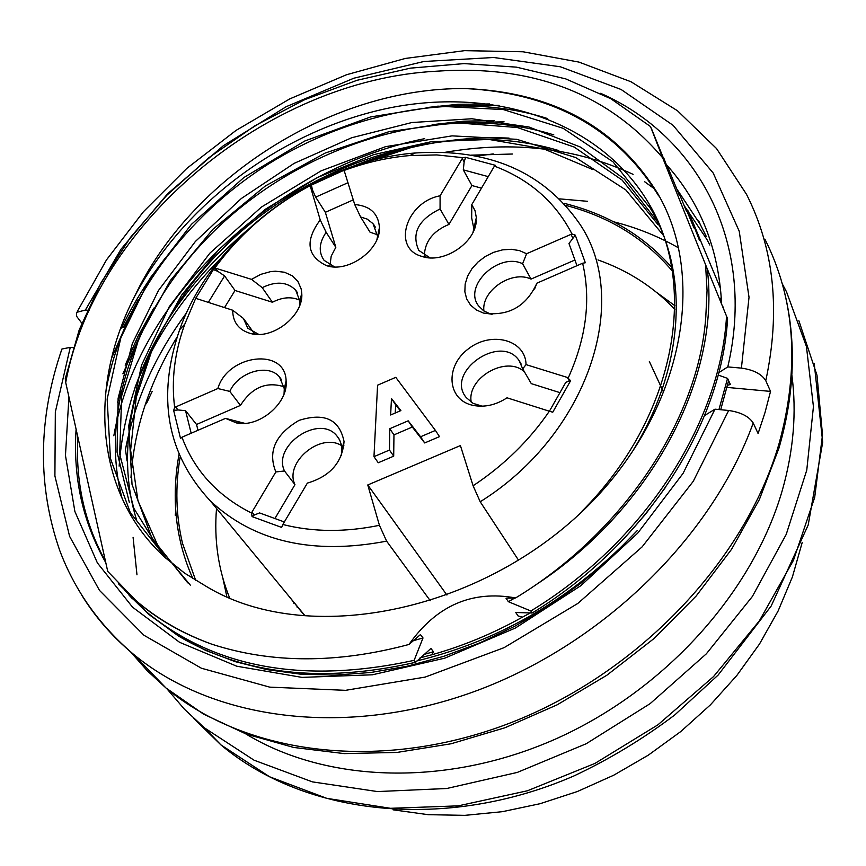 <?xml version="1.0" encoding="UTF-8"?>
<svg xmlns="http://www.w3.org/2000/svg" width="866" height="866" viewBox="0 0 866 866"><rect width="100%" height="100%" fill="white"/><g stroke="black" fill="none" stroke-linecap="round" stroke-linejoin="round"><path stroke-width="1.3" d="M344.56 171.5L343.477 170.494L310.136 185.66C271.578 206.389 239.806 233.852 214.822 268.059L217.951 271.394L213.382 269.597L195.716 298.272L184.772 324.22C174.542 352.538 171.176 380.282 174.661 407.464L175.603 406.966L177.995 409.954L173.655 410.419L180.539 438.499L181.968 437.211C194.374 470.617 217.561 495.893 251.497 513.04L251.974 512.087L254.312 514.999L252.06 516.591L281.645 527.426L282.836 524.493C312.821 532.103 345.014 532.384 379.427 525.316L367.769 484.971L460.409 445.568L473.096 485.772C503.98 465.248 529.397 440.393 549.347 411.209L552.746 412.227L570.618 380.715L567.371 377.457L526.041 364.618L522.685 368.84L519.189 360.689C500.884 332.847 444.702 372.109 466.287 397.624L472.998 403.285L482.156 406.197M367.769 484.971L446.899 595.039M379.427 525.316L386.615 541.153C312.875 555.171 254.128 541.78 210.373 500.981C166.824 454.141 156.573 397.061 179.63 329.74C212.018 237.804 315.018 160.546 415.431 152.979C488.814 148.064 543.642 171.804 579.906 224.197C631.974 301.271 587.484 435.003 480.208 501.76L518.409 559.999M480.208 501.76L473.096 485.772M430.272 600.733L386.615 541.153M663.54 392.157L649.348 361.501M288.367 595.559L304.561 615.65M389.473 450.049L389.765 428.713L408.178 420.822L420.573 436.767L435.425 430.424L439.495 436.626L424.686 442.948L412.313 427.025L393.965 434.884L393.694 456.166L378.247 462.758L373.971 456.674L389.473 450.049L393.694 456.166M479.558 405.732L472.858 405.331C484.419 407.626 495.807 405.115 507.021 397.808L549.347 411.209M472.858 405.331C447.116 399.94 444.756 366.318 468.333 348.89C491.282 330.715 525.716 339.786 526.041 364.618M568.28 377.847C586.304 337.74 591.088 299.528 582.634 263.221L585.329 262.755L575.284 235.162L568.973 243.519L577.005 265.754M483.401 313.048L476.224 309.887L470.541 305.081L466.677 298.922L464.858 291.788L465.161 284.08L467.564 276.243L471.927 268.752L478 262.008L485.415 256.423L493.75 252.287L502.551 249.863L511.286 249.289L519.47 250.599L526.615 253.727L522.609 263.729C498.426 251.974 462.671 286.343 478.714 306.023L483.715 310.862L490.383 313.957L483.401 313.048C508.385 316.545 526.225 306.586 536.898 283.171L582.634 263.221M575.284 235.162L572.015 234.004L570.965 234.372L526.615 253.727M572.015 234.004C555.452 202.081 529.581 179.457 494.421 166.12L495.406 165.33L465.616 157.341L464.154 161.888L463.299 169.866L471.948 185.541L481.507 188.16M473.009 232.294L476.332 217.593L475.033 210.665L471.786 204.625L494.421 166.12M476.311 220.04C476.159 242.523 443.565 264.282 421.915 256.401C391.724 248.423 405.992 202.124 440.09 195.792L440.069 208.987C418.343 219.618 411.253 233.43 418.787 250.404L430.034 257.83M465.616 157.341L462.866 157.655L462.282 158.478L440.09 195.792M462.866 157.655L436.767 154.927L409.77 155.566C387.752 157.482 365.874 162.44 344.127 170.44L343.477 170.494M376.916 239.536L379.449 227.509C378.366 213.501 370.118 205.848 354.724 204.549L344.127 170.44M379.449 227.509C380.672 249.809 348.381 273.136 326.623 265.7C306.921 256.195 304.789 240.932 320.214 219.921L326.146 232.294C319.045 242.729 318.352 252.082 324.09 260.341L334.536 266.912M310.136 185.66L320.214 219.921M215.688 268.233L251.519 279.361L260.774 274.36L270.549 271.632L275.388 271.199L284.481 272.238L292.21 275.745L297.926 281.461L301.162 288.919L301.747 293.119C304.02 315.289 272.952 339.937 250.75 333.551C238.843 330.13 232.813 322.347 232.673 310.223L243.443 318.461L247.784 328.246L258.772 334.395M196.095 298.445L232.673 310.223M175.603 406.966L217.842 388.531C227.812 354.151 285.499 347.266 286.105 380.834C288.605 403.036 259.086 428.064 236.407 422.911L225.528 418.375L244.829 423.355M181.968 437.211L225.528 418.375M251.974 512.087L275.843 471.948C267.616 451.565 275.323 434.386 298.986 420.4C324.512 412.346 339.526 419.393 344.051 441.563C342.286 462.531 330.054 476.376 307.376 483.098L282.836 524.493M490.383 313.957L492.061 314.38M536.898 283.171L534.571 289.049M522.609 263.729L531.031 279.09C511.882 269.867 481.28 290.597 483.888 310.981M531.031 279.09L574.927 260.006M488.305 176.653L463.299 169.866M473.68 227.823L471.678 217.886L471.786 204.625M475.033 223.839L475.629 224.911M440.069 208.987L448.956 224.413C433.184 230.973 424.979 241.311 424.351 255.427M448.956 224.413L471.948 185.541M311.414 184.859L312.377 189.762L315.679 197.134L325.356 212.3L353.274 199.862M348.002 182.694L315.679 197.134M377.262 235.509L373.03 223.655L367.141 219.076L360.602 216.987L370.031 232.175L377.24 234.654M354.724 204.549L360.602 216.987M326.146 232.294L335.824 247.319L331.191 256.174L330.011 265.169M335.824 247.319L325.356 212.3M217.951 271.394L224.586 275.908L208.295 302.44M299.701 305.46L299.885 301.151L295.739 290.218C287.306 281.786 276.135 280.93 262.214 287.642L272.422 302.245C282.403 297.114 291.528 296.443 299.82 300.221M251.519 279.361L262.214 287.642M243.443 318.461L253.706 332.685M224.521 307.614L235.011 290.478L272.422 302.245M224.586 275.908L235.011 290.478M214.822 268.059L213.382 269.597M177.995 409.954L185.562 410.679L191.18 433.292M284.048 393.987L284.286 388.715L279.523 376.981C268.319 363.114 238.41 371.882 229.793 391.4L240.445 405.396C251.898 387.394 266.447 381.192 284.07 386.788M217.842 388.531L229.793 391.4M198 430.326L196.539 424.481L240.445 405.396M185.562 410.679L196.539 424.481M174.661 407.464L173.655 410.419M254.312 514.999L259.584 512.932L284.416 521.992M341.258 455.743L341.929 449.118L341.41 444.886L339.689 440.036L336.842 435.858C319.305 413.71 272.054 445.449 284.503 470.974L294.96 484.668C284.102 462.585 320.431 432.145 341.55 445.589M275.843 471.948L284.503 470.974M251.497 513.04L252.06 516.591M274.923 518.528L294.96 484.668M570.521 380.596L565.834 382.296L549.401 411.242M522.685 368.84L531.291 383.638L559.956 392.644M524.46 371.893C506.729 354.908 466.514 377.89 471.234 402.214M391.475 398.587L400.904 410.581L390.631 414.998L391.475 398.587L395.654 404.823L395.232 413.028M400.363 410.82L395.654 404.823M435.425 430.424L395.773 377.338L377.576 385.197L373.971 456.674M389.765 428.713L393.965 434.884M408.178 420.822L412.313 427.025M420.573 436.767L424.686 442.948M674.755 309.324C653.7 287.047 628.11 270.582 597.984 259.941M216.522 508.439C213.934 539.962 218.286 569.752 229.566 597.8M297.233 607.488L296.984 606.016M293.617 601.924L293.78 603.158M720.512 288.519L690.094 215.526M687.918 210.633L699.382 240.153M686.262 208.544L693.915 227.899L685.547 207.667M678.533 192.003L686.586 211.466L684.378 205.891L706.84 239.319L709.849 245.046M667.037 165.33L679.128 194.731L676.92 189.145L700.237 224.402L706.353 236.591M663.767 157.991L669.678 173.525L651.633 129.066M65.719 382.555L65.275 378.669L79.239 329.784L101.214 282.381L130.604 237.241L166.846 195.251L208.717 157.796L255.08 125.667L304.875 99.59L357.063 80.278L410.506 68.133L464.057 63.597L516.407 67.147L565.769 78.903L610.887 98.746L650.518 126.566L662.674 157.829C607.856 93.441 532.536 64.56 436.702 71.196C266.165 79.888 94.459 224.673 65.719 382.555L107.73 571.387L135.756 600.409C157.395 619.028 182.758 633.631 211.856 644.207C182.888 633.815 157.731 619.45 136.406 601.101L118.426 583.76M537.158 583.976C652.39 507.822 720.793 376.991 707.241 268.85L662.674 157.829M707.241 268.85L727.592 318.764C721.313 426.754 644.347 545.028 532.189 612.998L530.836 610.985L508.385 601.697L514.945 597.93M721.475 300.892L720.415 298.218L721.454 300.534M127.075 461.004L125.473 449.454C134.717 401.045 155.111 355.45 186.666 312.648M530.631 612.771L521.754 617.523C492.754 633.663 462.812 646.068 431.928 654.75L419.999 657.889M423.658 654.523L433.455 651.762L431.842 654.804M433.455 651.762L430.932 648.45L415.626 662.295L414.121 660.357L423.009 637.961L420.454 634.583L408.979 644.456C436.475 605.54 472.013 590.038 515.595 597.951L506.004 598.2L508.385 601.697M522.707 617.306L518.074 615.932L515.735 612.5L532.189 612.998M222.919 578.499L226.849 596.642M674.798 305.655L656.764 292.524M128.763 594.823L148.671 614.297L178.613 636.109C243.876 674.722 322.877 683.447 415.626 662.295M124.715 590.298L147.35 612.63C215.482 668.281 304.399 684.183 414.121 660.357M718.953 409.553L727.559 378.399L718.315 375.086M665.748 487.028L645.841 513.841L623.455 539.291M723.446 307.029L723.456 308.231M504.088 121.846L454.78 122.745M144.395 325.638L122.896 373.82M125.191 365.214L138.03 336.235L153.769 308.123M432.102 124.693L463.472 121.186L494.497 120.526M499.076 105.349L450.504 105.728M128.569 319.024L111.519 358.34M138.214 299.917L123.481 327.24L120.688 328.333M426.213 107.601L458.103 104.299L489.669 103.952M465.518 88.57C333.183 87.163 191.083 176.924 134.522 296.616C86.968 388.791 95.855 495.352 165.59 557.964L184.512 573.076L205.643 586.022C312.474 651.535 501.652 607.824 605.843 486.692C686.197 393.489 704.242 272.801 657.64 193.389C616.343 126.923 552.302 91.991 465.518 88.57C552.811 92.911 617.198 128.698 658.68 195.933M408.979 644.456C337.307 663.659 271.599 663.572 211.856 644.207M705.606 265.202L707.046 290.543L705.812 316.588C698.743 419.631 623.011 532.882 515.595 597.951M424.73 138.636C275.334 168.231 138.019 297.579 113.825 435.76M530.836 610.985C643.146 542.906 720.209 424.448 726.531 316.393M727.57 385.251L730.395 384.493L727.559 378.399M728.62 380.683L720.707 409.715M633.089 174.347C575.901 147.891 513.202 140.552 445.005 152.34M205.643 586.022L184.718 573.216L166.164 558.245L130.29 512.618L110.426 458.471L107.157 399.053L120.85 337.718L149.753 278.571L191.451 224.326L243.833 177.562L304.8 140.996L370.594 116.942L437.915 106.15L503.384 109.581L563.16 128.32L613.031 161.845L650.269 208.121C689.812 273.44 684.205 367.66 633.208 450.158M163.219 555.777L133.829 508.288L119.681 454.011L121.695 395.794L139.318 336.95L170.375 280.497L212.939 229.252L265.342 185.974L325.151 153.066L389.202 131.61L454.347 122.658L517.283 127.519L574.212 147.058L622.113 180.085L658.279 224.954M190.325 585.135L158.207 546.414L137.975 500.819L130.604 450.201L136.233 397.505L153.639 345.177L181.644 295.122L219.25 249.159L265.353 209.258L317.454 177.508L373.43 154.711L431.3 141.688L489.009 139.448L543.805 148.898L592.907 169.606M663.388 235.357L625.847 189.957L575.684 157.547L516.688 139.307L452.063 135.865L385.543 146.668L321.08 170.862L261.489 207.028L209.832 253.197L169.195 306.813L141.515 365.279L128.763 425.726L132.033 484.43L151.799 537.873L187.749 582.84M657.002 221.09L624.213 178.981L580.621 147.144L528.964 126.999L471.905 118.761L411.837 122.528L351.683 137.748L294.126 163.371L241.343 198.498L195.37 241.484L158.521 290.424L132.346 343.521L118.112 398.295L117.051 452.084L129.37 502.583M582.006 511.2C674.484 418.516 699.057 288.107 649.175 204.051C601.285 122.16 496.337 86.622 389.895 107.839C283.269 129.564 183.765 203.326 134.522 296.616M563.961 203.294C607.683 214.108 643.568 235.444 671.615 267.302M192.847 578.607C175.69 540.157 171.057 498.827 178.97 454.628M180.096 457.28C175.116 486.919 175.917 515.616 182.51 543.339L195.684 580.361M672.211 270.896C644.78 238.572 609.35 216.749 565.909 205.437M558.841 150.587C457.302 119.789 328.961 154.895 240.369 232.175C151.29 310.245 107.016 425.953 136.709 520.358M553.807 134.89C452.496 103.271 325.4 136.189 234.827 212.322C144.719 288.032 96.873 403.404 122.074 498.296M547.702 118.61C462.043 90.919 354.638 110.09 268.536 163.966C182.445 218.243 118.913 306.759 105.457 394.376M512.456 154.018L471.245 155.155M177.151 336.95C149.342 382.404 133.949 429.33 130.961 477.74M655.41 189.535L644.64 181.73M509.035 138.095C456.479 135.93 404.357 145.38 352.689 166.424M245.165 231.947C167.787 299.106 125.776 377.175 119.14 466.157M412.941 640.797L423.009 637.961M132.466 598.839L129.424 595.537M666.528 164.767C699.966 202.07 718.293 247.849 721.53 302.104M105.804 562.683C82.822 522.252 72.928 477.772 76.1 429.222M469.22 121.673L460.506 122.507M120.785 391.464L117.527 402.647M494.27 120.526L483.845 120.775M600.614 93.312C699.479 136.752 756.343 245.349 727.786 366.913L718.986 372.51M416.979 660.877C501.208 640.461 574.623 597.031 637.246 530.587L610.151 558.234L580.426 583.63L548.459 606.406L514.685 626.291L479.548 643.016L443.533 656.385L407.117 666.235L370.778 672.492L334.969 675.112L300.156 674.116L266.75 669.58L235.13 661.624L205.653 650.398L178.613 636.109M704.643 415.518L714.98 409.174L683.09 473.345L637.679 533.207L580.859 585.665L515.432 628.012L444.756 658.171L372.423 674.798L301.985 677.385L236.754 666.214L179.543 642.291L132.552 607.185L97.36 562.868L74.887 511.525L65.459 455.473L68.923 396.985M123.481 327.24L122.528 326.038C134.024 302.223 148.335 279.501 165.46 257.884M77.334 311.424L106.529 259.843L143.388 211.769L186.937 168.285L236.093 130.376L289.72 98.919L346.573 74.725L405.342 58.444L464.631 50.65L523.032 51.776L579.029 62.114L631.054 81.794L677.472 110.74L716.528 148.541L746.514 194.33C774.215 249.083 780.634 311.208 765.782 380.694L770.534 391.4L765.035 412.465L758.096 433.53L753.225 423.019C711.018 539.172 599.781 646.523 472.035 692.378C344.127 738.124 212.484 719.863 133.212 654.047C112.558 636.867 95.401 617.263 81.761 595.213M81.794 323.17L76.598 316.285L76.609 312.355L85.366 310.06L89.252 310.396M765.782 380.694C761.647 374.015 753.528 369.814 741.404 368.115L727.786 366.913M714.98 409.174L728.663 410.484C740.852 412.27 749.047 416.449 753.225 423.019M61.042 351.574L61.919 349.03L70.265 347.363L73.134 347.634M135.031 387.319C153.856 340.132 182.261 297.33 220.267 258.923M369.446 161.249L410.885 147.631M121.662 325.735L122.528 326.038M770.534 391.4L727.05 387.405M77.799 436.843C75.418 481.853 84.641 523.302 105.468 561.19M245.803 733.913C326.785 783.081 446.726 787.259 555.712 738.969C664.547 690.505 752.792 592.712 782.29 490.394C793.581 450.634 796.785 412.216 791.881 375.14M292.221 600.235L292.167 600.993M393.034 809.807L428.269 814.69L464.912 815.35L502.388 811.68L540.103 803.702L577.416 791.502L613.702 775.222L648.353 755.13L680.784 731.543L710.423 704.848L736.793 675.523L759.471 644.066L778.101 611.006L792.412 576.918L802.241 542.365M678.295 247.741C658.29 236.288 636.727 227.639 613.626 221.783M175.776 511.319L175.203 515.173M166.835 688.697L184.447 709.232L204.528 727.916L254.084 760.207L312.399 781.868L377.457 791.567L446.715 788.504L517.305 772.418L586.141 743.775L650.117 703.647L706.353 653.808L752.359 596.501L786.241 534.354L806.766 470.151L813.434 406.674L806.43 346.487L786.534 291.864L782.323 283.929M493.252 153.91L476.484 156.129M152.221 391.324L146.343 403.783M570.965 234.372L572.707 237.76M462.282 158.478L464.154 161.888M310.277 186.461L312.377 189.762M567.371 377.457L569.168 380.683M764.905 239.146C795.161 299.398 799.892 367.52 779.086 443.533C745.02 561.309 637.679 673.867 509.63 723.186C381.451 772.472 246.594 755.195 165.98 687.983L147.166 670.674L130.495 651.752M85.366 310.06L120.959 249.267L167.56 193.832L223.331 145.737L286.181 106.702L353.848 78.211L423.885 61.497L493.652 57.492L560.367 66.779L621.117 89.49L673.001 125.245L713.205 173.048L739.218 231.2L749.025 297.255L741.404 368.115M728.663 410.484L693.276 481.301L642.096 546.901L577.828 603.44L504.099 647.649L425.184 677.082L345.588 690.332L269.716 687.139L201.432 668.238L143.918 635.243L99.493 590.406L69.605 536.368L54.904 475.975L55.327 412.054L70.265 347.363M559.696 198.877L587.603 201.313M193.508 718.185L220.938 744.912L269.607 776.791L326.785 798.344L390.479 808.303L458.287 805.856L527.437 790.766L594.985 763.401L657.933 724.81L713.508 676.606L759.309 620.944L793.44 560.324L814.69 497.409L822.505 434.873L816.995 375.238L798.863 320.712M304.962 615.683L210.373 500.981M429.157 257.57L421.915 256.401M334.016 266.771L326.623 265.7M373.69 224.478L375.346 227.163M378.247 231.882L378.929 232.986M299.885 301.151L301.747 293.119M258.155 334.265L250.75 333.551M295.739 290.218L297.612 292.968M300.729 297.536L301.476 298.64M284.286 388.715L286.105 380.834M243.617 423.16L236.407 422.911M279.523 376.981L281.677 379.957M285.185 384.796L285.986 385.9M341.929 449.118L344.051 441.563M336.842 435.858L339.212 439.159M343.174 444.691L343.889 445.698M519.189 360.689L521.191 364.121M184.772 324.22L179.63 329.74M409.77 155.566L415.431 152.979M148.671 614.297L147.155 612.673M136.363 601.069L135.756 600.409M658.755 224.695L657.067 221.057M650.907 207.764L649.175 204.051M657.64 193.389L658.777 195.878M698.721 220.927L700.204 224.283M61.843 349.247C38.039 418.743 37.335 485.826 59.732 550.484C74.833 590.612 99.319 625.122 133.212 654.047L165.98 687.983L203.564 714.136L246.431 734.152L293.671 747.445L344.267 753.615L397.137 752.413L451.089 743.764L504.867 727.797L557.195 704.805L606.774 675.296L654.047 638.513L696.177 596.014L731.575 549.271L759.374 499.541L778.945 448.155C794.836 393.088 796.579 340.674 784.174 290.889M133.083 537.321L136.98 574.84M204.528 727.916L220.938 744.912C305.936 816.443 446.932 831.057 573.833 775.99C609.502 759.201 643.157 738.839 674.798 714.926L718.12 675.069L771.184 606.005L808.205 524.991L822.7 442.212L814.202 363.287"/></g></svg>
